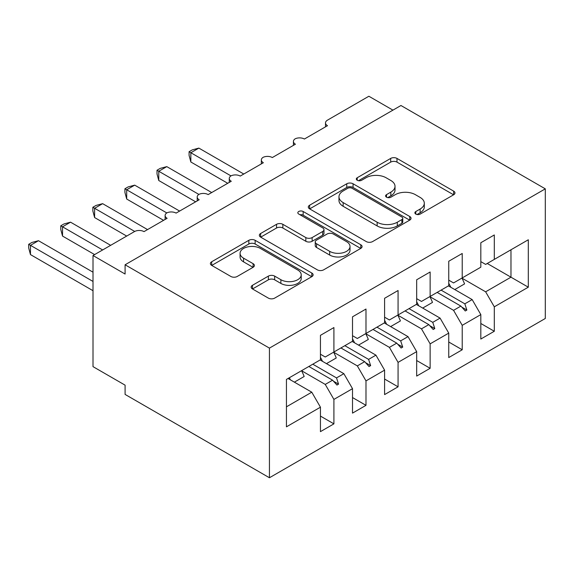 <?xml version="1.0" encoding="UTF-8"?>
<svg xmlns="http://www.w3.org/2000/svg" width="574" height="574" viewBox="0 0 574 574"><rect width="100%" height="100%" fill="white"/><g stroke="black" fill="none" stroke-linecap="round" stroke-linejoin="round"><path stroke-width="0.86" d="M415.798 214.088A3.114 1.801 0 0 0 420.204 214.088L453.661 194.773A4.456 2.569 0 0 0 454.967 192.95A4.456 2.569 0 0 0 453.661 191.135L396.986 158.417A4.456 2.569 0 0 0 390.686 158.417L357.236 177.732A3.114 1.801 0 0 0 356.325 179.002A3.114 1.801 0 0 0 357.236 180.272A3.114 1.801 0 0 0 361.642 180.272L365.975 177.775A14.25 8.23 0 0 1 386.123 177.775L390.844 180.501A14.25 8.23 0 0 1 395.02 186.32A14.25 8.23 0 0 1 390.844 192.132L386.517 194.636A3.114 1.801 0 0 0 385.606 195.906A3.114 1.801 0 0 0 386.517 197.183A3.114 1.801 0 0 0 390.923 197.183L395.256 194.679A14.25 8.23 0 0 1 415.404 194.679L420.125 197.406A14.25 8.23 0 0 1 424.301 203.225A14.25 8.23 0 0 1 420.125 209.044L415.798 211.541A3.114 1.801 0 0 0 414.887 212.811A3.114 1.801 0 0 0 415.798 214.088L415.798 211.541M252.467 285.3A4.456 2.569 0 0 0 251.161 287.115A4.456 2.569 0 0 0 252.467 288.937L268.367 298.114A4.456 2.569 0 0 0 274.666 298.114L311.818 276.661A4.456 2.569 0 0 0 313.124 274.846A4.456 2.569 0 0 0 311.818 273.03L255.143 240.305A4.456 2.569 0 0 0 248.843 240.305L211.691 261.758A4.456 2.569 0 0 0 210.385 263.574A4.456 2.569 0 0 0 211.691 265.396L230.899 276.481A4.456 2.569 0 0 0 237.198 276.481L253.098 267.305A4.456 2.569 0 0 0 254.397 265.482A4.456 2.569 0 0 0 253.098 263.667L243.57 258.171A11.911 6.874 0 0 1 240.083 253.306A11.911 6.874 0 0 1 247.437 246.949A11.911 6.874 0 0 1 260.417 248.442L297.727 269.981A11.911 6.874 0 0 1 301.214 274.846A11.911 6.874 0 0 1 293.859 281.203A11.911 6.874 0 0 1 280.88 279.71L274.666 276.116A4.456 2.569 0 0 0 268.367 276.116L252.467 285.3L252.467 288.937M545.3 188.846L269.436 348.117L269.436 477.755L545.3 318.484L545.3 188.846L400.953 105.508L125.089 264.779L125.089 274.035L93.01 255.516L134.395 231.623A6.802 3.932 180 0 1 144.017 231.623L167.113 218.292A6.802 3.932 0 0 1 165.118 215.515A6.802 3.932 0 0 1 166.804 212.925A6.802 3.932 180 0 1 176.096 213.105L199.185 199.774A6.802 3.932 0 0 1 197.198 196.997A6.802 3.932 0 0 1 198.877 194.407A6.802 3.932 180 0 1 208.168 194.586L231.265 181.255A6.802 3.932 0 0 1 229.27 178.478A6.802 3.932 0 0 1 230.956 175.888A6.802 3.932 180 0 1 240.248 176.067L263.344 162.736A6.802 3.932 0 0 1 261.349 159.952A6.802 3.932 0 0 1 263.036 157.369A6.802 3.932 180 0 1 272.327 157.549L295.416 144.21A6.802 3.932 0 0 1 293.429 141.434A6.802 3.932 0 0 1 295.108 138.851A6.802 3.932 180 0 1 304.399 139.03L327.496 125.692A6.802 3.932 0 0 1 325.501 122.915A6.802 3.932 0 0 1 327.496 120.138L368.874 96.245L392.932 110.136M269.436 348.117L125.089 264.779M366.284 241.582A4.456 2.569 0 0 0 372.583 241.582L409.736 220.129A4.456 2.569 0 0 0 411.041 218.314A4.456 2.569 0 0 0 409.736 216.491L353.06 183.773A4.456 2.569 0 0 0 346.768 183.773L309.616 205.227A4.456 2.569 0 0 0 308.31 207.042A4.456 2.569 0 0 0 309.616 208.857L366.284 241.582M299.994 214.762A3.114 1.801 0 0 1 303.158 215.2L303.158 211.497L360.781 244.761A4.456 2.569 0 0 1 362.079 246.576A4.456 2.569 0 0 1 360.781 248.399L323.621 269.845A4.456 2.569 0 0 1 317.329 269.845L260.653 237.127L260.653 233.489A4.456 2.569 0 0 0 259.348 235.311A4.456 2.569 0 0 0 260.653 237.127M260.653 233.489L276.553 224.312A4.456 2.569 0 0 1 282.853 224.312L305.834 237.579A4.456 2.569 0 0 0 312.134 237.579L322.681 231.494A4.456 2.569 0 0 0 323.98 229.672A4.456 2.569 0 0 0 322.681 227.856L298.753 214.037A3.114 1.801 0 0 1 297.834 212.767A3.114 1.801 0 0 1 299.764 211.103A3.114 1.801 0 0 1 303.158 211.497M320.443 354.223L325.25 357.006L333.91 352.006L333.91 327.56L320.443 335.338L320.443 359.783L286.44 379.414L286.44 426.826L320.443 407.196L311.775 392.193L288.04 378.488M320.443 416.085L333.91 423.863L333.91 399.411L352.515 388.67L343.855 373.674L320.12 359.97M301.587 370.747L325.25 384.415L333.91 399.411M352.515 335.704L357.329 338.481L365.99 333.487L365.99 309.034L352.515 316.812L352.515 341.265L333.91 352.006M352.515 397.56L365.99 405.337L365.99 380.892L384.594 370.151L375.934 355.155L352.192 341.444M333.659 352.228L357.329 365.896L365.99 380.892M384.594 317.185L389.409 319.962L398.069 314.961L398.069 290.516L384.594 298.293L384.594 322.746L365.99 333.487M384.594 379.041L398.069 386.819L398.069 362.373L416.674 351.632L408.014 336.629L384.271 322.925M365.738 333.709L389.409 347.37L398.069 362.373M416.674 298.667L421.481 301.443L430.141 296.442L430.141 271.997L416.674 279.775L416.674 304.22L398.069 314.961M416.674 360.522L430.141 368.3L430.141 343.855L448.746 333.114L440.086 318.111L416.351 304.407M397.818 315.191L421.481 328.852L430.141 343.855M448.746 280.148L453.56 282.925L462.221 277.924L462.221 253.478L448.746 261.256L448.746 285.701L430.141 296.442M448.746 342.004L462.221 349.781L462.221 325.336L480.825 314.595L480.825 339.04L494.3 331.263L494.3 306.817L528.302 287.187L510.975 277.185L510.975 249.776L528.302 239.774L528.302 287.187M429.89 296.672L453.56 310.333L462.221 325.336M480.825 261.629L485.64 264.406L494.3 259.405L494.3 234.96L480.825 242.737L480.825 267.183L462.221 277.924M480.825 323.485L494.3 331.263M461.97 278.153L485.64 291.814L494.3 306.817M93.01 255.516L93.01 366.635L125.089 385.154L125.089 394.417L269.436 477.755M333.91 423.863L320.443 431.641L320.443 407.196M365.99 405.337L352.515 413.122L352.515 388.67M398.069 386.819L384.594 394.596L384.594 370.151M430.141 368.3L416.674 376.078L416.674 351.632M462.221 349.781L448.746 357.559L448.746 333.114M494.3 259.405L528.302 239.774M336.522 350.499L338.56 349.315M312.787 364.203L336.522 377.907L343.855 373.674M325.25 384.415L332.583 380.182L336.96 385.061L338.56 384.135L336.522 377.907M308.848 366.477L332.583 380.182M368.601 331.973L370.639 330.796M344.859 345.684L368.601 359.389L375.934 355.155M357.329 365.896L364.662 361.663L369.039 366.542L370.639 365.616L368.601 359.389M340.92 347.952L364.662 361.663M400.674 313.454L402.718 312.278M376.939 327.158L400.674 340.863L408.014 336.629M389.409 347.37L396.742 343.137L401.111 348.023L402.718 347.098L400.674 340.863M373 329.433L396.742 343.137M432.753 294.936L434.798 293.759M409.018 308.64L432.753 322.344L440.086 318.111M421.481 328.852L428.814 324.619L433.191 329.505L434.798 328.579L432.753 322.344M405.079 310.914L428.814 324.619M464.832 276.417L466.87 275.24M441.09 290.121L464.832 303.825L472.165 299.592L448.423 285.888M453.56 310.333L460.893 306.1L465.27 310.986L466.87 310.06L464.832 303.825M437.158 292.396L460.893 306.1M472.165 299.592L480.825 314.595M485.64 291.814L510.975 277.185L487.24 263.48M286.44 406.822L311.775 392.193M461.826 307.147L466.87 310.06M429.754 325.666L434.798 328.579M397.674 344.185L402.718 347.098M365.595 362.703L370.639 365.616M333.523 381.222L338.56 384.135M417.047 214.525L420.125 212.746A14.25 8.23 0 0 0 424.301 206.927L424.301 203.225M395.02 186.32L395.02 190.023A14.25 8.23 0 0 1 390.844 195.842L387.766 197.621M453.604 194.808L396.986 162.119A4.456 2.569 0 0 0 390.686 162.119L358.477 180.717M409.678 220.165L353.06 187.476A4.456 2.569 0 0 0 346.768 187.476L309.673 208.893M401.865 219.584A3.114 1.801 0 0 0 402.776 218.314A3.114 1.801 0 0 0 401.865 217.037L352.12 188.315A3.114 1.801 0 0 0 347.708 188.315L343.144 190.955A14.25 8.23 0 0 0 338.969 196.774A14.25 8.23 0 0 0 343.144 202.586L377.147 222.217A14.25 8.23 0 0 0 397.301 222.217L401.865 219.584L401.865 223.286A3.114 1.801 0 0 0 402.776 222.016L402.776 218.314M338.969 196.774L338.969 200.477A14.25 8.23 0 0 0 343.144 206.288L343.144 202.586M401.865 223.286L397.301 225.926A14.25 8.23 0 0 1 377.147 225.926L343.144 206.288M260.711 237.162L276.553 228.014L276.553 224.312M323.98 229.672L323.98 233.374A4.456 2.569 0 0 1 322.681 235.197L312.134 241.288A4.456 2.569 0 0 1 305.834 241.288L282.853 228.014A4.456 2.569 0 0 0 276.553 228.014M303.158 215.2L360.716 248.434M329.684 251.347A11.911 6.874 0 0 0 342.664 252.84A11.911 6.874 0 0 0 350.018 246.49A11.911 6.874 0 0 0 346.531 241.625L333.386 234.034A4.456 2.569 0 0 0 327.087 234.034L316.539 240.126A4.456 2.569 0 0 0 315.234 241.941A4.456 2.569 0 0 0 316.539 243.763L329.684 251.347L329.684 255.057A11.911 6.874 0 0 0 342.664 256.542A11.911 6.874 0 0 0 350.018 250.192L350.018 246.49M315.234 241.941L315.234 245.65A4.456 2.569 0 0 0 316.539 247.466L316.539 243.763M329.684 255.057L316.539 247.466M301.214 274.846L301.214 278.548A11.911 6.874 0 0 1 293.859 284.905A11.911 6.874 0 0 1 280.88 283.413L274.666 279.825A4.456 2.569 0 0 0 268.367 279.825L252.524 288.966M240.083 253.306L240.083 257.009A11.911 6.874 0 0 0 243.57 261.873L243.57 258.171M253.034 267.333L243.57 261.873M311.761 276.697L255.143 244.015A4.456 2.569 0 0 0 248.843 244.015L211.749 265.425M189.083 151.715L190.848 152.734L190.848 161.997L189.083 155.418L189.083 151.715L192.29 149.864L198.869 148.106L190.848 152.734L230.956 175.888M190.848 161.997L227.734 183.293M198.869 148.106L243.771 174.03M448.746 283.262A36.291 20.951 60 0 1 450.791 287.251M461.941 278.089A36.291 20.951 60 0 1 464.56 283.908L454.773 289.554M157.011 170.234L158.768 171.253L158.768 180.516L157.011 173.936L157.011 170.234L160.211 168.383L166.79 166.625L158.768 171.253L198.877 194.407M158.768 180.516L195.655 201.811M166.79 166.625L211.698 192.548M416.674 301.781A36.291 20.951 60 0 1 418.711 305.777M429.861 296.607A36.291 20.951 60 0 1 432.48 302.426L422.694 308.073M124.931 188.753L126.696 189.772L126.696 199.034L124.931 192.455L124.931 188.753L128.138 186.909L134.711 185.144L126.696 189.772L166.797 212.925M126.696 199.034L163.583 220.33M134.711 185.144L179.619 211.067M384.594 320.299A36.291 20.951 60 0 1 386.639 324.296M397.782 315.126A36.291 20.951 60 0 1 400.401 320.945L390.621 326.592M92.852 207.271L94.617 208.29L94.617 217.553L92.852 210.974L92.852 207.271L96.059 205.427L102.638 203.662L94.617 208.29L134.725 231.444M94.617 217.553L126.689 236.072M102.638 203.662L147.54 229.586M352.515 338.818A36.291 20.951 60 0 1 354.56 342.814M365.703 333.645A36.291 20.951 60 0 1 368.321 339.464L358.542 345.11M60.779 225.797L62.537 226.809L62.537 236.072L60.779 229.492L60.779 225.797L63.979 223.946L70.559 222.181L62.537 226.809L102.638 249.963M62.537 236.072L94.617 254.591M70.559 222.181L110.653 245.328M320.443 357.337A36.291 20.951 60 0 1 322.48 361.333M333.63 352.163A36.291 20.951 60 0 1 336.249 357.982L326.463 363.629M28.7 244.316L30.465 245.335L30.465 254.591L28.7 248.011L28.7 244.316L31.907 242.465L38.48 240.7L30.465 245.335L93.01 281.447M30.465 254.591L93.01 290.702M38.48 240.7L93.01 272.184M289.361 377.721A36.291 20.951 60 0 1 290.408 379.852M301.551 370.689A36.291 20.951 60 0 1 304.17 376.501L294.39 382.148M420.125 212.746L420.125 209.044M386.517 197.183L386.517 194.636M390.844 195.842L390.844 192.132M357.236 180.272L357.236 177.732M390.686 162.119L390.686 158.417M396.986 162.119L396.986 158.417M453.661 194.773L453.661 191.135M309.616 208.857L309.616 205.227M346.768 187.476L346.768 183.773M353.06 187.476L353.06 183.773M409.736 220.129L409.736 216.491M377.147 225.926L377.147 222.217M397.301 225.926L397.301 222.217M282.853 228.014L282.853 224.312M305.834 241.288L305.834 237.579M312.134 241.288L312.134 237.579M322.681 235.197L322.681 231.494M360.781 248.399L360.781 244.761M268.367 279.825L268.367 276.116M274.666 279.825L274.666 276.116M280.88 283.413L280.88 279.71M253.098 267.305L253.098 263.667M211.691 265.396L211.691 261.758M248.843 244.015L248.843 240.305M255.143 244.015L255.143 240.305M311.818 276.661L311.818 273.03M325.501 126.847L325.501 122.915M293.429 145.365L293.429 141.434M261.349 163.884L261.349 159.952M229.27 182.403L229.27 178.478M197.198 200.922L197.198 196.997M165.118 219.44L165.118 215.515"/></g></svg>
